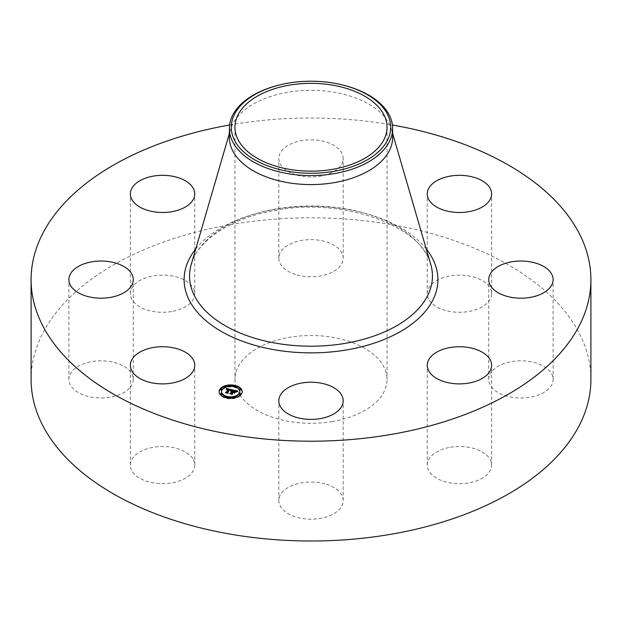 <?xml version="1.0" encoding="UTF-8"?>
<svg xmlns="http://www.w3.org/2000/svg" width="622" height="622" viewBox="0 0 622 622"><rect width="100%" height="100%" fill="white"/><g stroke="black" fill="none" stroke-linecap="round" stroke-linejoin="round"><path stroke-width="0.47" stroke-dasharray="3.11 2.33" d="M193.45 459.876A32.188 18.582 180 0 1 194.748 465.101A32.188 18.582 180 0 1 167.139 483.496A32.188 18.582 180 0 1 131.677 470.333A32.188 18.582 180 0 1 130.371 465.101A32.188 18.582 180 0 1 157.98 446.713A32.188 18.582 180 0 1 193.45 459.876M31.1 379.404A279.9 161.596 180 0 1 232.2 224.34A279.9 161.596 180 0 1 590.9 379.404M332.405 421.529A76.039 43.898 180 0 1 234.96 379.404A76.039 43.898 180 0 1 289.595 337.279A76.039 43.898 180 0 1 387.039 379.404A76.039 43.898 180 0 1 332.405 421.529M129.322 388.315A32.188 18.582 180 0 1 93.113 397.411A32.188 18.582 180 0 1 68.886 379.404A32.188 18.582 180 0 1 72.828 370.494A32.188 18.582 180 0 1 109.037 361.398A32.188 18.582 180 0 1 133.263 379.404A32.188 18.582 180 0 1 129.322 388.315M171.625 311.536A32.188 18.582 180 0 1 130.371 293.701A32.188 18.582 180 0 1 153.502 275.873A32.188 18.582 180 0 1 194.748 293.701A32.188 18.582 180 0 1 171.625 311.536M295.567 274.512A32.188 18.582 180 0 1 278.812 258.208A32.188 18.582 180 0 1 326.433 241.896A32.188 18.582 180 0 1 343.188 258.208A32.188 18.582 180 0 1 295.567 274.512M428.55 298.933A32.188 18.582 180 0 1 427.252 293.701A32.188 18.582 180 0 1 454.861 275.305A32.188 18.582 180 0 1 490.323 288.468A32.188 18.582 180 0 1 491.629 293.701A32.188 18.582 180 0 1 464.02 312.096A32.188 18.582 180 0 1 428.55 298.933M492.678 370.494A32.188 18.582 180 0 1 528.887 361.398A32.188 18.582 180 0 1 553.113 379.404A32.188 18.582 180 0 1 549.172 388.315A32.188 18.582 180 0 1 512.963 397.411A32.188 18.582 180 0 1 488.736 379.404A32.188 18.582 180 0 1 492.678 370.494M450.375 447.272A32.188 18.582 180 0 1 491.629 465.101A32.188 18.582 180 0 1 468.498 482.936A32.188 18.582 180 0 1 427.252 465.101A32.188 18.582 180 0 1 450.375 447.272M326.433 484.297A32.188 18.582 180 0 1 343.188 500.601A32.188 18.582 180 0 1 295.567 516.913A32.188 18.582 180 0 1 278.812 500.601A32.188 18.582 180 0 1 326.433 484.297M229.58 124.999A279.9 161.596 180 0 1 232.2 124.548A279.9 161.596 180 0 1 392.42 124.999M279.675 84.934A81.638 47.132 180 0 1 288.017 83.231A81.638 47.132 0 0 1 342.706 85.02M229.362 137.454A81.638 47.132 180 0 1 230.49 129.64A81.638 47.132 180 0 1 288.017 92.227A81.638 47.132 180 0 1 391.51 129.64A81.638 47.132 180 0 1 392.637 137.454M295.567 174.72A32.188 18.582 180 0 1 278.812 158.408A32.188 18.582 180 0 1 326.433 142.104A32.188 18.582 180 0 1 343.188 158.408A32.188 18.582 180 0 1 295.567 174.72M219.131 391.868A11.546 6.663 0 0 0 219.123 392.155A11.546 6.663 0 0 0 228.414 398.694A11.546 6.663 0 0 0 241.336 394.706A11.546 6.663 0 0 0 242.215 392.155A11.546 6.663 0 0 0 242.199 391.868M235.31 386.052A11.546 6.663 0 0 0 234.121 385.796M227.209 385.796A11.546 6.663 0 0 0 226.019 386.052M239.765 392.155A9.097 5.248 0 0 0 232.441 387.001A9.097 5.248 0 0 0 222.264 390.142A9.097 5.248 0 0 0 221.572 392.155M226.299 396.758A9.097 5.248 0 0 0 227.411 397.061M233.919 397.061A9.097 5.248 0 0 0 235.03 396.758M233.919 386.674A0.7 0.404 0 0 0 235.03 386.977M235.264 386.495A0.7 0.404 0 0 0 233.965 386.495M240.846 394.278A0.7 0.404 0 0 0 239.556 394.278M240.846 389.722A0.7 0.404 0 0 0 239.556 389.722M226.019 397.683A0.7 0.404 0 0 0 227.209 397.94M227.364 397.505A0.7 0.404 0 0 0 226.066 397.505M234.121 397.94A0.7 0.404 0 0 0 235.31 397.683M235.264 397.505A0.7 0.404 0 0 0 233.965 397.505M221.774 389.722A0.7 0.404 0 0 0 220.483 389.722M226.299 386.977A0.7 0.404 0 0 0 227.411 386.674M227.364 386.495A0.7 0.404 0 0 0 226.066 386.495M221.774 394.278A0.7 0.404 0 0 0 220.483 394.278M232.418 389.846L232.799 390.911M231.819 392.023L230.785 392.21L231.819 392.272M231.679 392.389L230.886 392.404L231.679 392.474M230.949 393.493L229.837 393.796L232.13 394.348L231.781 393.85L232.752 392.498L234.284 393.384L235.093 392.257L234.587 392.389M234.074 392.521L233.32 392.365L234.066 391.331L235.738 391.969L233.996 391.23L232.916 392.272L233.818 391.013L235.536 391.502L235.917 392.194L237.254 391.572L236.376 391.362M235.824 391.821L235.824 391.254L233.631 390.702M231.314 391.619L231.314 392.015M231.197 391.619L231.197 392.039M230.98 391.642L230.98 392.109M230.785 391.635L230.785 392.21M230.785 391.689L230.785 392.257M230.972 391.65L230.972 392.218M231.159 391.619L231.159 392.194M231.244 391.619L231.244 392.187M231.337 391.619L231.337 392.187M231.508 391.635L231.508 392.202M231.602 391.642L231.602 392.218M231.757 391.681L231.757 392.257M231.641 391.891L231.641 392.381M231.127 391.876L231.127 392.358M231.05 391.883L231.05 392.365M230.886 391.829L230.886 392.404M231.011 391.891L231.011 392.459M231.089 391.876L231.089 392.451M231.166 391.868L231.166 392.443M231.609 391.883L231.609 392.459M229.837 393.228L229.837 393.796M232.13 393.773L232.13 394.348M232.752 391.922L232.752 392.498M233.825 392.179L233.825 392.754M234.284 392.816L234.284 393.384M235.093 391.689L235.093 392.257M234.066 390.756L234.066 391.331M234.183 390.779L234.183 391.347M234.292 390.803L234.292 391.37M234.572 390.865L234.572 391.432M234.681 390.888L234.681 391.463M234.875 390.943L234.875 391.51M234.968 390.966L234.968 391.533M235.054 390.989L235.054 391.565M235.194 391.036L235.194 391.611M235.256 391.059L235.256 391.635M235.365 391.106L235.365 391.673M235.544 391.199L235.544 391.774M235.567 391.222L235.567 391.712M235.373 391.106L235.373 391.596M235.248 391.051L235.248 391.541M234.937 390.958L234.937 391.44M234.253 390.795L234.253 391.285M233.818 390.437L233.818 391.013M233.989 390.484L233.989 391.051M234.44 390.593L234.44 391.168M234.712 390.655L234.712 391.23M234.844 390.686L234.844 391.261M234.976 390.725L234.976 391.292M235.093 390.756L235.093 391.331M235.202 390.795L235.202 391.362M235.303 390.826L235.303 391.401M235.388 390.865L235.388 391.432M235.466 390.896L235.466 391.471M235.536 390.935L235.536 391.502M235.598 390.966L235.598 391.541M235.645 391.005L235.645 391.58M235.691 391.044L235.691 391.619M235.73 391.09L235.73 391.658M235.761 391.137L235.761 391.704M235.792 391.191L235.792 391.759M235.847 391.316L235.847 391.883M235.87 391.386L235.87 391.953M235.886 391.456L235.886 392.031M235.901 391.541L235.901 392.109M235.917 391.627L235.917 392.194M236.274 391.417L236.274 391.984M236.337 391.378L236.337 391.953M236.399 391.347L236.399 391.922M236.453 391.316L236.453 391.891M236.554 391.269L236.554 391.837M236.64 391.23L236.64 391.798M236.749 391.184L236.749 391.759M236.803 391.16L236.803 391.736M236.865 391.137L236.865 391.712M236.935 391.114L236.935 391.681M237.254 390.997L237.254 391.572M231.99 389.737L231.99 390.313L231.174 390.118M230.708 390.01L229.316 389.683M228.507 389.496L226.843 389.108M226.439 389.014L226.462 390.002L228.507 389.784M226.385 388.431L226.385 389.007M228.36 389.411L228.36 389.901L226.641 390.142L228.367 389.986M226.563 392.49L225.568 392.824L227.699 393.329L227.357 392.902L229.502 390.002L230.731 390.966L231.99 390.313M226.4 388.54L226.4 389.115M226.416 388.649L226.416 389.224M226.424 388.758L226.424 389.901M226.431 388.859L226.462 390.002M226.439 388.96L226.439 389.527M226.431 389.349L226.431 389.807M226.517 389.364L226.517 389.932M226.579 389.302L226.579 389.877M226.633 389.255L226.633 389.823M226.696 389.201L226.696 389.776M226.758 389.162L226.758 389.73M226.82 389.123L226.82 389.691M226.89 389.092L226.89 389.66M226.96 389.061L226.96 389.636M227.03 389.038L227.03 389.613M227.1 389.022L227.1 389.59M227.178 389.007L227.178 389.582M227.255 388.999L227.255 389.566M227.341 388.991L227.341 389.566M227.434 388.991L227.434 389.566M227.528 388.999L227.528 389.566M227.629 389.007L227.629 389.574M227.73 389.022L227.73 389.59M227.839 389.038L227.839 389.605M227.947 389.061L227.947 389.629M228.072 389.084L228.072 389.66M228.157 389.108L228.157 389.675M228.243 389.131L228.243 389.699M228.328 389.154L228.328 389.73M228.422 389.185L228.422 389.753M228.087 389.341L228.087 389.831M227.979 389.318L227.979 389.807M227.885 389.294L227.885 389.792M227.372 389.263L227.372 389.753M227.302 389.271L227.302 389.761M227.17 389.31L227.17 389.792M227.046 389.364L227.046 389.838M226.983 389.403L226.983 389.862M226.867 389.496L226.867 389.94M226.696 389.59L226.696 390.087M226.641 389.574L226.641 390.142M226.851 389.504L226.851 390.072M226.952 389.426L226.952 389.994M227.007 389.388L227.007 389.963M227.217 389.286L227.217 389.862M227.333 389.263L227.333 389.838M227.854 389.294L227.854 389.862M227.94 389.31L227.94 389.877M228.033 389.333L228.033 389.901M225.568 392.249L225.568 392.824M227.699 392.762L227.699 393.329M229.502 389.426L229.502 390.002M229.588 389.442L229.588 390.017M229.673 389.465L229.673 390.033M229.759 389.481L229.759 390.048M229.845 389.496L229.845 390.072M229.93 389.52L229.93 390.087M230.031 389.543L230.031 390.118M230.124 389.574L230.124 390.142M230.21 389.597L230.21 390.173M230.288 389.629L230.288 390.196M230.358 389.652L230.358 390.227M230.42 389.683L230.42 390.258M230.482 389.714L230.482 390.289M230.529 389.753L230.529 390.321M230.575 389.784L230.575 390.359M230.607 389.823L230.607 390.391M230.638 389.854L230.638 390.429M230.661 389.901L230.661 390.468M230.684 389.94L230.684 390.515M230.7 389.986L230.7 390.562M230.708 390.041L230.708 390.608M230.715 390.095L230.715 390.663M230.731 390.391L230.731 390.966M230.793 390.352L230.793 390.919M230.855 390.305L230.855 390.88M230.917 390.266L230.917 390.841M230.98 390.227L230.98 390.803M231.042 390.188L231.042 390.764M231.104 390.157L231.104 390.725M231.166 390.126L231.166 390.694M231.228 390.095L231.228 390.663M231.283 390.064L231.283 390.632M231.337 390.033L231.337 390.608M231.928 389.769L231.928 390.344M235.365 391.86L234.44 393.524L235.365 392.435M234.44 392.956L234.44 393.524M234.533 393.026L234.533 393.594M232.162 389.978L232.162 390.554L230.816 391.121L232.162 390.554M232.076 390.01L232.076 390.484M231.975 390.048L231.975 390.515M231.874 390.095L231.874 390.554M231.765 390.142L231.765 390.6M231.648 390.196L231.648 390.655M231.532 390.258L231.532 390.709M231.4 390.321L231.4 390.772M231.275 390.398L231.275 390.849M231.135 390.476L231.135 390.927M230.995 390.562L230.995 391.013M230.816 390.554L230.816 391.121M230.925 390.6L230.925 391.176M231.073 390.515L231.073 391.082M231.213 390.429L231.213 391.005M231.345 390.352L231.345 390.927M231.477 390.282L231.477 390.849M231.609 390.219L231.609 390.787M231.726 390.157L231.726 390.725M231.843 390.103L231.843 390.678M231.952 390.056L231.952 390.624M232.06 390.017L232.06 390.585M237.495 391.246L237.495 391.821L235.995 392.381L237.495 391.821M237.441 391.261L237.441 391.751M237.254 391.324L237.254 391.806M237.075 391.386L237.075 391.86M236.904 391.44L236.904 391.914M236.749 391.51L236.749 391.977M236.593 391.572L236.593 392.039M236.453 391.635L236.453 392.101M236.329 391.704L236.329 392.163M236.204 391.774L236.204 392.233M236.096 391.852L236.096 392.311M235.995 391.813L235.995 392.381M236.065 391.876L236.065 392.443M236.158 391.806L236.158 392.373M236.259 391.743L236.259 392.311M236.376 391.673L236.376 392.249M236.508 391.611L236.508 392.187M236.64 391.549L236.64 392.124M236.788 391.487L236.788 392.062M236.951 391.425L236.951 392M237.122 391.37L237.122 391.938M237.301 391.308L237.301 391.876M230.614 390.103L230.614 390.67L229.58 390.188L227.566 392.987L227.893 393.555L225.662 393.018L228.103 393.687L227.722 393.003L229.666 390.297L230.614 390.67L230.614 390.095M230.599 390.087L230.599 390.593M230.529 390.033L230.529 390.499M230.474 390.002L230.474 390.453M230.412 389.963L230.412 390.422M230.319 389.916L230.319 390.383M230.078 389.823L230.078 390.305M229.922 389.776L229.922 390.266M229.829 389.761L229.829 390.243M227.566 392.42L227.566 392.987M227.893 393.065L227.893 393.555M225.662 392.443L225.662 393.018M225.716 392.544L225.716 393.12M228.103 393.112L228.103 393.687M229.666 389.722L229.666 390.297M229.743 389.737L229.743 390.313M229.806 389.753L229.806 390.321M229.876 389.769L229.876 390.336M230.054 389.815L230.054 390.391M230.303 389.908L230.303 390.476M230.373 389.94L230.373 390.515M230.443 389.978L230.443 390.554M230.505 390.017L230.505 390.593M233.95 392.474L233.95 393.05L232.931 392.715L232.029 393.975L232.356 394.62L229.806 394.006L232.566 394.752L232.169 393.967L232.993 392.816L233.95 393.05M233.864 392.459L233.864 392.941M232.029 393.407L232.029 393.975M232.356 394.13L232.356 394.62M229.806 393.438L229.806 394.006M229.868 393.539L229.868 394.107M232.566 394.185L232.566 394.752M232.993 392.249L232.993 392.816M191.234 264.459A121.445 70.115 180 0 1 276.806 208.805A121.445 70.115 180 0 1 430.766 264.459C422.703 226.781 343.904 197.135 276.207 210.259C231.835 217.358 197.462 240.434 191.234 264.459M195.751 248.948A126.896 73.264 180 0 1 275.274 209.311A126.896 73.264 180 0 1 426.249 248.948M234.626 390.873L234.626 391.362M234.136 390.772L234.136 391.254M235.987 391.58L235.987 392.148M236.065 391.533L236.065 392.109M236.142 391.495L236.142 392.062M236.212 391.448L236.212 392.023M237.013 391.082L237.013 391.658M237.091 391.059L237.091 391.627M237.169 391.028L237.169 391.603M194.748 465.101L194.748 365.308M130.371 465.101L130.371 365.308M387.039 127.246L387.039 379.404M230.49 129.64L229.362 133.52M391.51 129.64L392.637 133.52M234.96 127.246L234.96 379.404M553.113 379.404L553.113 279.612M488.736 379.404L488.736 279.612M130.371 293.701L130.371 193.909M194.748 293.701L194.748 193.909M491.629 465.101L491.629 365.308M427.252 465.101L427.252 365.308M278.812 258.208L278.812 158.408M343.188 258.208L343.188 158.408M343.188 500.601L343.188 400.809M278.812 500.601L278.812 400.809M427.252 293.701L427.252 193.909M491.629 293.701L491.629 193.909M68.886 379.404L68.886 279.612M133.263 379.404L133.263 279.612M242.215 391.58L242.215 392.155M219.123 391.58L219.123 392.155"/><path stroke-width="0.93" d="M193.45 360.076A32.188 18.582 180 0 1 194.748 365.308A32.188 18.582 180 0 1 167.139 383.704A32.188 18.582 180 0 1 131.677 370.541A32.188 18.582 180 0 1 130.371 365.308A32.188 18.582 180 0 1 157.98 346.913A32.188 18.582 180 0 1 193.45 360.076M392.42 124.999A279.9 161.596 180 0 1 590.9 279.612L590.9 379.404A279.9 161.596 180 0 1 389.8 534.469A279.9 161.596 180 0 1 31.1 379.404L31.1 279.612A279.9 161.596 180 0 1 229.58 124.999M590.9 279.612A279.9 161.596 180 0 1 389.8 434.669A279.9 161.596 180 0 1 31.1 279.612M289.595 85.121A76.039 43.898 180 0 1 387.039 127.246A76.039 43.898 180 0 1 332.405 169.378A76.039 43.898 180 0 1 234.96 127.246A76.039 43.898 180 0 1 289.595 85.121M387.49 140.207A79.709 46.02 0 0 0 341.96 84.841A79.709 46.02 0 0 0 280.04 84.841A79.709 46.02 0 0 0 234.51 114.292A79.709 46.02 0 0 0 288.561 171.408A79.709 46.02 0 0 0 387.49 140.207M341.96 84.841L342.706 85.02A81.638 47.132 0 0 1 392.637 128.459A81.638 47.132 0 0 1 389.333 141.723A81.638 47.132 180 0 1 333.983 173.678A81.638 47.132 0 0 1 229.362 128.459A81.638 47.132 0 0 1 232.667 115.187A81.638 47.132 180 0 1 279.294 85.02A81.638 47.132 180 0 1 279.675 84.934M392.637 128.459L392.637 137.454A81.638 47.132 180 0 1 333.983 182.681A81.638 47.132 180 0 1 229.362 137.454L229.362 128.459M492.678 270.702A32.188 18.582 180 0 1 528.887 261.605A32.188 18.582 180 0 1 553.113 279.612A32.188 18.582 180 0 1 549.172 288.515A32.188 18.582 180 0 1 512.963 297.611A32.188 18.582 180 0 1 488.736 279.612A32.188 18.582 180 0 1 492.678 270.702M171.625 211.737A32.188 18.582 180 0 1 130.371 193.909A32.188 18.582 180 0 1 153.502 176.073A32.188 18.582 180 0 1 194.748 193.909A32.188 18.582 180 0 1 171.625 211.737M450.375 347.48A32.188 18.582 180 0 1 491.629 365.308A32.188 18.582 180 0 1 468.498 383.144A32.188 18.582 180 0 1 427.252 365.308A32.188 18.582 180 0 1 450.375 347.48M326.433 384.497A32.188 18.582 180 0 1 343.188 400.809A32.188 18.582 180 0 1 295.567 417.113A32.188 18.582 180 0 1 278.812 400.809A32.188 18.582 180 0 1 326.433 384.497M428.55 199.141A32.188 18.582 180 0 1 427.252 193.909A32.188 18.582 180 0 1 454.861 175.513A32.188 18.582 180 0 1 490.323 188.676A32.188 18.582 180 0 1 491.629 193.909A32.188 18.582 180 0 1 464.02 212.304A32.188 18.582 180 0 1 428.55 199.141M129.322 288.515A32.188 18.582 180 0 1 93.113 297.611A32.188 18.582 180 0 1 68.886 279.612A32.188 18.582 180 0 1 72.828 270.702A32.188 18.582 180 0 1 109.037 261.605A32.188 18.582 180 0 1 133.263 279.612A32.188 18.582 180 0 1 129.322 288.515M220.001 389.03A11.546 6.663 180 0 1 232.916 385.041A11.546 6.663 180 0 1 242.215 391.58A11.546 6.663 180 0 1 241.336 394.13A11.546 6.663 180 0 1 228.414 398.119A11.546 6.663 180 0 1 219.123 391.58A11.546 6.663 180 0 1 220.001 389.03M242.199 391.868A11.546 6.663 0 0 0 235.31 386.052A0.7 0.404 180 0 1 233.965 385.92A0.7 0.404 180 0 1 235.318 386.075L235.318 386.651A0.7 0.404 0 0 0 235.264 386.495M234.121 385.796A11.546 6.663 0 0 0 227.209 385.796M226.066 386.495A0.7 0.404 0 0 0 226.019 386.651L226.019 386.075A0.7 0.404 180 0 1 227.364 386.231A0.7 0.404 180 0 1 226.019 386.075A11.546 6.663 0 0 0 220.001 389.605A11.546 6.663 0 0 0 219.131 391.868M221.572 391.58A9.097 5.248 180 0 1 222.264 389.574A9.097 5.248 180 0 1 232.441 386.433A9.097 5.248 180 0 1 239.765 391.58A9.097 5.248 180 0 1 239.066 393.594A9.097 5.248 180 0 1 228.888 396.735A9.097 5.248 180 0 1 221.572 391.58L221.572 392.155A9.097 5.248 0 0 0 226.299 396.758M227.209 397.94A0.7 0.404 0 0 0 227.419 397.66L227.419 397.085A0.7 0.404 180 0 1 226.066 396.929A0.7 0.404 180 0 1 227.419 397.085A9.097 5.248 0 0 0 233.919 397.061A0.7 0.404 180 0 1 235.264 397.24A0.7 0.404 180 0 1 233.919 397.085L233.919 397.66A0.7 0.404 0 0 0 234.121 397.94M235.03 396.758A9.097 5.248 0 0 0 239.066 394.161A9.097 5.248 0 0 0 239.765 392.155L239.765 391.58M239.556 394.278A0.7 0.404 0 0 0 240.901 394.434A0.7 0.404 0 0 0 240.846 394.278M239.556 389.722A0.7 0.404 0 0 0 240.846 389.722M220.483 389.722A0.7 0.404 0 0 0 221.774 389.722M220.483 394.278A0.7 0.404 0 0 0 221.829 394.434A0.7 0.404 0 0 0 221.774 394.278M231.99 389.737L230.731 390.391L229.502 389.426L227.357 392.334L227.699 392.762L225.568 392.249L226.447 392.093L228.367 389.411L226.696 389.512L228.507 389.209L226.462 389.426L226.385 388.431L231.99 389.737M232.162 389.978L230.816 390.554L232.162 389.978M230.614 390.103L229.666 389.722L227.722 392.428L228.103 393.112L225.662 392.443L227.893 392.98L227.566 392.42L229.58 389.613L230.599 390.017M232.418 389.846L237.254 390.997L235.917 391.627L235.598 390.966L233.818 390.437L232.916 391.697L233.996 390.655L235.738 391.393L234.066 390.756L233.32 391.798L235.093 391.689L234.284 392.816L232.752 391.922L231.781 393.283L232.13 393.773L229.837 393.228L230.848 393.057L231.679 391.899L230.886 391.829L231.819 391.704L230.785 391.635L231.983 391.479L232.799 390.344L232.418 389.846M237.495 391.246L235.995 391.813L237.495 391.246M235.365 391.86L234.44 392.956L235.365 391.86M233.95 392.474L232.993 392.249L232.169 393.399L232.566 394.185L229.806 393.438L232.356 394.045L232.029 393.407L232.931 392.148L233.95 392.474M232.799 390.344L231.819 392.023M231.819 391.704L231.679 392.389M231.679 391.899L230.949 393.493M234.587 392.389L234.074 392.521M236.376 391.362L235.816 391.222M233.631 390.702L232.799 390.507M231.983 391.479L231.983 392.047M231.843 391.456L231.843 392.023M231.734 391.829L231.734 392.396M230.848 393.057L230.848 393.469M231.781 393.283L231.781 393.695M234.02 391.961L234.02 392.451M231.174 390.118L230.708 390.01M229.316 389.683L228.507 389.496M226.843 389.108L226.439 389.014M228.507 389.209L228.367 389.901M228.36 389.333L226.563 392.49M240.846 394.014A0.7 0.404 180 0 1 239.556 393.71A0.7 0.404 180 0 1 240.846 394.014M240.846 389.458A0.7 0.404 180 0 1 239.556 389.147A0.7 0.404 180 0 1 240.846 389.458M220.483 389.147A0.7 0.404 180 0 1 221.774 389.458A0.7 0.404 180 0 1 220.483 389.147M220.483 393.71A0.7 0.404 180 0 1 221.774 394.014A0.7 0.404 180 0 1 220.483 393.71M392.637 133.52L430.766 264.459A121.445 70.115 180 0 1 345.194 343.36A121.445 70.115 180 0 1 191.234 264.459L229.362 133.52M426.249 248.948A126.896 73.264 180 0 1 346.726 349.906A126.896 73.264 180 0 1 214.948 327.483A126.896 73.264 180 0 1 195.751 248.948M279.294 85.02L280.04 84.841M233.919 386.075L233.919 386.651M239.501 393.866L239.501 394.434M240.901 393.866L240.901 394.434M239.501 389.302L239.501 389.87M240.901 389.302L240.901 389.87M226.019 397.085L226.019 397.66M235.318 397.085L235.318 397.66M221.829 389.302L221.829 389.87M220.429 389.302L220.429 389.87M227.419 386.075L227.419 386.651M221.829 393.866L221.829 394.434M220.429 393.866L220.429 394.434"/></g></svg>
